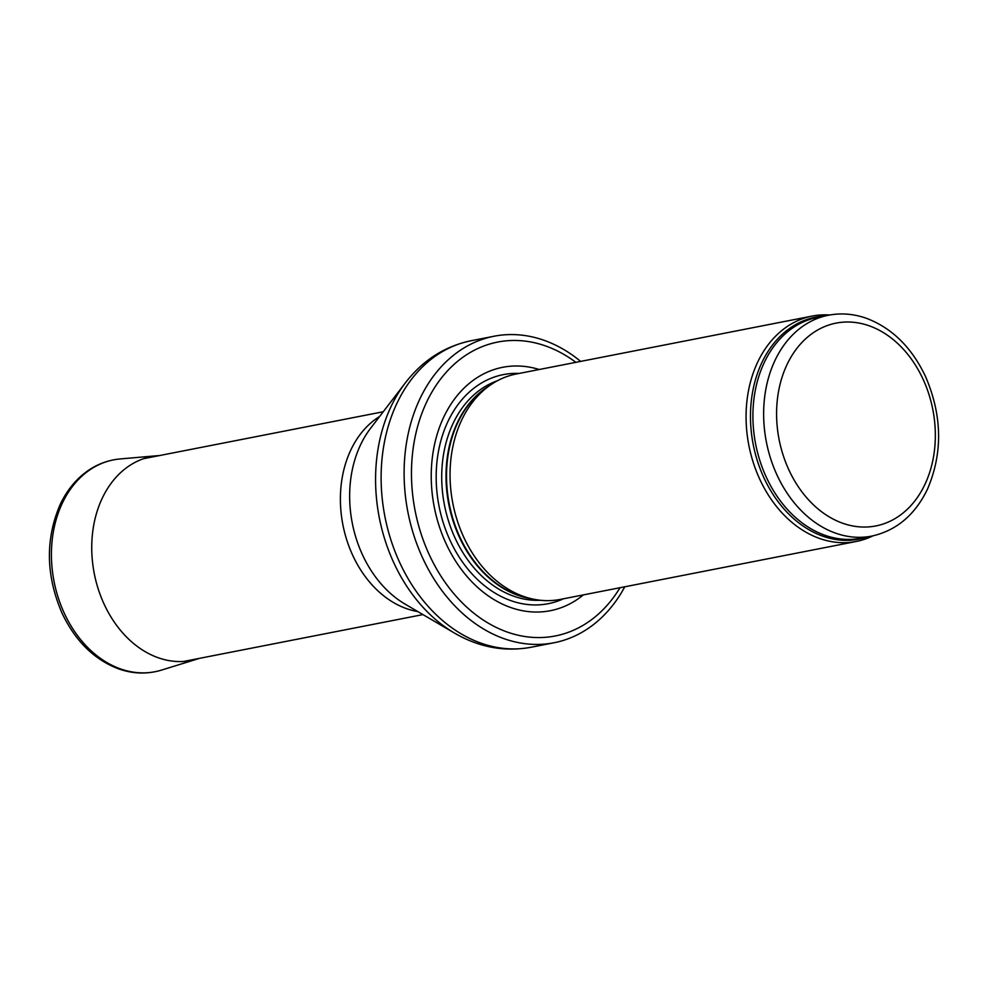 <?xml version="1.0" encoding="UTF-8"?>
<svg xmlns="http://www.w3.org/2000/svg" width="988" height="988" viewBox="0 0 988 988"><rect width="100%" height="100%" fill="white"/><g stroke="black" fill="none" stroke-linecap="round" stroke-linejoin="round"><path stroke-width="1.48" d="M829.673 314.999A114.83 87.006 78.9 0 0 812.198 316.074A114.83 87.006 78.9 0 0 748.879 445.477A114.83 87.006 78.9 0 0 856.324 541.461A114.83 87.006 78.9 0 0 872.91 535.854M812.198 316.074L516.181 374.02A114.83 87.006 78.9 0 0 490.715 384.814A114.83 87.006 78.9 0 0 452.85 503.435A114.83 87.006 78.9 0 0 532.643 599.012A114.83 87.006 78.9 0 0 560.307 599.407L856.324 541.461M539.238 369.512A124.019 93.971 78.9 0 0 434.263 507.079A124.019 93.971 78.9 0 0 583.365 594.899M580.685 361.398L575.646 357.434A156.166 118.325 78.9 0 0 494.037 336.241A156.166 118.325 78.9 0 0 407.921 512.229A156.166 118.325 78.9 0 0 554.046 642.756A156.166 118.325 78.9 0 0 621.637 592.355L624.811 586.786M828.45 315.234A112.533 85.264 78.9 0 0 766.392 442.056A112.533 85.264 78.9 0 0 871.688 536.114C896.487 530.581 915.11 514.871 927.559 488.986C942.935 452.875 942.231 415.331 925.46 376.379C911.64 347.331 891.917 327.954 866.266 318.235C853.644 313.826 841.035 312.826 828.45 315.234L817.718 317.333A112.533 85.264 78.9 0 0 755.659 444.155A112.533 85.264 78.9 0 0 860.956 538.213L871.688 536.114M923.002 379.083A103.345 78.311 -101.1 0 1 859.202 526.839A103.345 78.311 -101.1 0 1 785.645 367.635A103.345 78.311 -101.1 0 1 923.002 379.083M824.017 316.098A113.089 85.684 78.9 0 0 753.239 444.625A113.089 85.684 78.9 0 0 867.266 536.978M490.715 384.814L486.417 387.765A112.657 85.363 78.9 0 0 449.281 504.139A112.657 85.363 78.9 0 0 527.567 597.913L532.643 599.012M489.406 385.715A112.533 85.264 78.9 0 0 448.762 504.238A112.533 85.264 78.9 0 0 531.099 598.679M497.409 380.751A112.533 85.264 78.9 0 0 444.464 505.078A112.533 85.264 78.9 0 0 540.387 600.272M519.305 373.415A116.72 88.438 78.9 0 0 439.03 506.14A116.72 88.438 78.9 0 0 563.432 598.802M575.868 362.337A149.744 113.459 78.9 0 0 425.717 404.08A149.744 113.459 78.9 0 0 465.187 605.681A149.744 113.459 78.9 0 0 619.995 587.724M494.037 336.241L471.066 340.736A156.166 118.325 78.9 0 0 384.937 516.724A156.166 118.325 78.9 0 0 531.075 647.251L554.046 642.756M454.455 633.061L405.08 604.113A107.853 81.72 78.9 0 1 370.648 428.199L405.451 382.764A153.461 116.275 78.9 0 0 454.455 633.061C478.995 647.325 504.535 652.068 531.075 647.251M379.614 416.491A103.345 78.311 78.9 0 0 342.922 524.961A103.345 78.311 78.9 0 0 417.813 611.572M64.294 613.239A107.939 81.782 78.9 0 0 161.501 670.099C147.459 674.347 133.207 673.952 118.758 668.938C94.206 659.651 75.286 641.027 61.997 613.054C45.905 575.559 45.25 539.485 60.033 504.819C65.381 493.395 72.371 483.836 81.004 476.142C92.502 466.04 105.555 460.309 120.153 458.938A107.939 81.782 78.9 0 0 64.294 613.239M120.153 458.938L157.895 455.666A103.888 78.719 78.9 0 0 104.012 603.915A103.888 78.719 78.9 0 0 104.135 604.174A103.888 78.719 78.9 0 0 197.686 658.91L199.28 658.391M405.451 382.764C422.802 360.299 444.674 346.294 471.066 340.736M383.245 411.749L143.803 458.63M422.963 614.598L183.509 661.478M161.501 670.099L197.686 658.91M159.574 455.542L157.895 455.666"/></g></svg>

